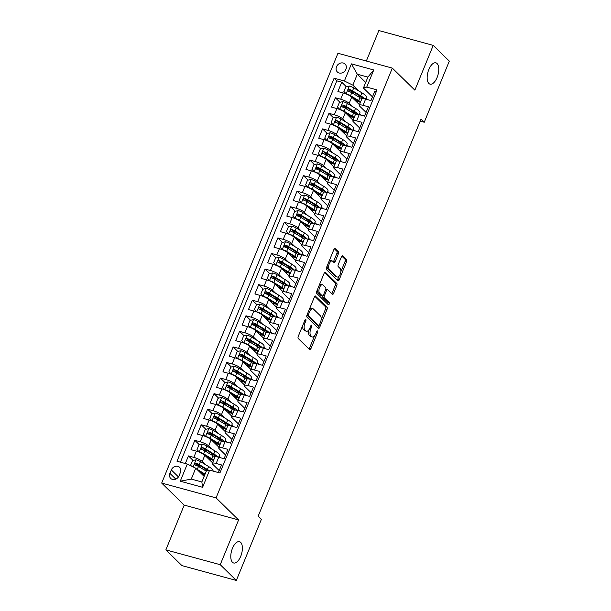 <?xml version="1.0" encoding="UTF-8"?>
<svg xmlns="http://www.w3.org/2000/svg" width="611" height="611" viewBox="0 0 611 611"><rect width="100%" height="100%" fill="white"/><g stroke="black" fill="none" stroke-linecap="round" stroke-linejoin="round"><path stroke-width="0.92" d="M305.805 319.484A1.184 0.558 105.3 0 0 305.676 319.408A1.184 0.558 105.3 0 0 304.92 320.126L298.26 336.363A1.696 0.802 105.3 0 0 298.267 338.509L309.64 349.637A1.696 0.802 105.3 0 0 309.823 349.744A1.696 0.802 105.3 0 0 310.9 348.728L317.56 332.483A1.184 0.558 105.3 0 0 317.56 330.986A1.184 0.558 105.3 0 0 317.43 330.91A1.184 0.558 105.3 0 0 316.674 331.62L315.811 333.721A5.423 2.559 105.3 0 1 312.366 336.974A5.423 2.559 105.3 0 1 311.786 336.638L310.839 335.706A5.423 2.559 105.3 0 1 310.823 328.84L311.686 326.74A1.184 0.558 105.3 0 0 311.679 325.235A1.184 0.558 105.3 0 0 311.557 325.159A1.184 0.558 105.3 0 0 310.8 325.869L309.937 327.97A5.423 2.559 105.3 0 1 306.485 331.231A5.423 2.559 105.3 0 1 305.912 330.887L304.965 329.955A5.423 2.559 105.3 0 1 304.942 323.089L305.805 320.989A1.184 0.558 105.3 0 0 305.805 319.484M428.876 83.463A11.051 5.209 105.3 0 0 430.06 84.158A11.051 5.209 105.3 0 0 437.575 76.222A11.051 5.209 105.3 0 0 437.056 63.529A11.051 5.209 105.3 0 0 435.872 62.834A11.051 5.209 105.3 0 0 428.357 70.777A11.051 5.209 105.3 0 0 428.876 83.463M232.493 562.303A11.051 5.209 105.3 0 0 233.669 562.998A11.051 5.209 105.3 0 0 241.192 555.055A11.051 5.209 105.3 0 0 240.665 542.369A11.051 5.209 105.3 0 0 239.489 541.674A11.051 5.209 105.3 0 0 231.974 549.61A11.051 5.209 105.3 0 0 232.493 562.303M336.516 66.736A5.53 4.712 -45.6 0 0 337.356 71.968A5.53 4.712 -45.6 0 0 345.925 69.303A5.53 4.712 -45.6 0 0 345.085 64.071A5.53 4.712 -45.6 0 0 336.516 66.736M338.357 253.825A1.696 0.802 105.3 0 0 338.349 251.679L335.156 248.555A1.696 0.802 105.3 0 0 334.981 248.448A1.696 0.802 105.3 0 0 333.904 249.471L326.503 267.503A1.696 0.802 105.3 0 0 326.511 269.65L337.883 280.777A1.696 0.802 105.3 0 0 338.066 280.884A1.696 0.802 105.3 0 0 339.143 279.869L346.536 261.829A1.696 0.802 105.3 0 0 346.536 259.683L342.679 255.917A1.696 0.802 105.3 0 0 342.496 255.81A1.696 0.802 105.3 0 0 341.419 256.826L338.257 264.54A1.696 0.802 105.3 0 0 338.257 266.686L340.174 268.557A4.537 2.139 105.3 0 1 340.388 273.766A4.537 2.139 105.3 0 1 337.303 277.02A4.537 2.139 105.3 0 1 336.814 276.737L329.329 269.413A4.537 2.139 105.3 0 1 329.115 264.204A4.537 2.139 105.3 0 1 332.201 260.95A4.537 2.139 105.3 0 1 332.682 261.233L333.934 262.455A1.696 0.802 105.3 0 0 334.11 262.562A1.696 0.802 105.3 0 0 335.187 261.546L338.357 253.825L336.882 253.428A1.696 0.802 105.3 0 0 336.882 251.281L334.316 248.769M414.861 90.153L433.222 45.382L449.314 61.123L424.248 122.246L421.032 119.099L258.17 516.18L261.393 519.327L236.327 580.45L220.235 564.701L238.595 519.938L216.065 497.896L392.331 68.111L414.861 90.153M315.666 296.091A1.696 0.802 105.3 0 0 315.482 295.984A1.696 0.802 105.3 0 0 314.405 297.007L307.005 315.039A1.696 0.802 105.3 0 0 307.012 317.185L318.384 328.313A1.696 0.802 105.3 0 0 318.568 328.42A1.696 0.802 105.3 0 0 319.645 327.404L327.045 309.365A1.696 0.802 105.3 0 0 327.038 307.218L315.276 295.984M316.758 291.271L324.151 273.239A1.696 0.802 105.3 0 1 325.228 272.216A1.696 0.802 105.3 0 1 325.411 272.323L336.783 283.451A1.696 0.802 105.3 0 1 336.791 285.597L333.621 293.318A1.696 0.802 105.3 0 1 332.544 294.334A1.696 0.802 105.3 0 1 332.369 294.227L327.756 289.713A1.696 0.802 105.3 0 0 327.572 289.606A1.696 0.802 105.3 0 0 326.495 290.63L324.395 295.747A1.696 0.802 105.3 0 0 324.403 297.893L329.199 302.59A1.184 0.558 105.3 0 1 329.26 303.957A1.184 0.558 105.3 0 1 328.451 304.805A1.184 0.558 105.3 0 1 328.321 304.729L316.758 293.417A1.696 0.802 105.3 0 1 316.758 291.271M353.7 93.895L349.912 90.191M346.338 86.693L341.732 82.187L337.898 91.528L343.267 92.994L340.709 99.219A6.904 1.543 22.3 0 1 349.164 103.343L352.394 106.505M347.315 109.468L343.527 105.764M339.953 102.266L335.347 97.76L331.513 107.101L336.875 108.567L334.324 114.792A6.904 1.543 22.3 0 1 342.779 118.916L346.002 122.07M340.923 125.034L337.142 121.337M333.568 117.839L328.962 113.333L325.128 122.674L330.49 124.132L327.939 130.364A6.904 1.543 22.3 0 1 336.394 134.489L339.617 137.643M334.538 140.606L330.757 136.91M327.175 133.404L322.57 128.898L318.743 138.246L324.105 139.705L321.546 145.937A6.904 1.543 22.3 0 1 330.001 150.062L333.232 153.216M328.153 156.179L324.372 152.483M320.79 148.977L316.185 144.471L312.351 153.819L317.72 155.278L315.161 161.51A6.904 1.543 22.3 0 1 323.616 165.634L326.847 168.789M321.768 171.752L317.98 168.056M314.405 164.55L309.8 160.044L305.966 169.392L311.335 170.851L308.776 177.083A6.904 1.543 22.3 0 1 317.231 181.2L320.462 184.362M315.375 187.325L311.595 183.621M308.02 180.123L303.415 175.617L299.581 184.957L304.942 186.424L302.392 192.656A6.904 1.543 22.3 0 1 310.846 196.773L314.069 199.934M308.99 202.898L305.21 199.194M301.635 195.696L297.022 191.19L293.196 200.53L298.558 201.997L296.007 208.221A6.904 1.543 22.3 0 1 304.454 212.345L307.684 215.507M302.605 218.471L298.825 214.767M295.243 211.269L290.637 206.762L286.811 216.103L292.173 217.569L289.614 223.794A6.904 1.543 22.3 0 1 298.069 227.918L301.299 231.08M296.22 234.044L292.44 230.339M288.858 226.841L284.252 222.335L280.418 231.676L285.788 233.142L283.229 239.367A6.904 1.543 22.3 0 1 291.684 243.491L294.914 246.645M289.835 249.609L286.047 245.912M282.473 242.414L277.868 237.908L274.034 247.249L279.395 248.715L276.844 254.94A6.904 1.543 22.3 0 1 285.299 259.064L288.529 262.218M283.443 265.182L279.662 261.485M276.088 257.979L271.483 253.473L267.649 262.822L273.01 264.28L270.459 270.513A6.904 1.543 22.3 0 1 278.914 274.637L282.137 277.791M277.058 280.755L273.277 277.058M269.695 273.552L265.09 269.046L261.264 278.395L266.625 279.853L264.074 286.085A6.904 1.543 22.3 0 1 272.521 290.21L275.752 293.364M270.673 296.327L266.892 292.631M263.31 289.125L258.705 284.619L254.879 293.967L260.24 295.426L257.682 301.658A6.904 1.543 22.3 0 1 266.136 305.775L269.367 308.937M264.288 311.9L260.507 308.196M256.925 304.698L252.32 300.192L248.486 309.533L253.855 310.999L251.297 317.231A6.904 1.543 22.3 0 1 259.751 321.348L262.982 324.51M257.903 327.473L254.115 323.769M250.541 320.271L245.935 315.765L242.101 325.105L247.463 326.572L244.912 332.796A6.904 1.543 22.3 0 1 253.366 336.921L256.597 340.083M251.511 343.046L247.73 339.342M244.156 335.844L239.55 331.338L235.716 340.678L241.078 342.145L238.527 348.369A6.904 1.543 22.3 0 1 246.981 352.494L250.205 355.655M245.126 358.619L241.345 354.915M237.763 351.417L233.158 346.911L229.331 356.251L234.693 357.718L232.142 363.942A6.904 1.543 22.3 0 1 240.589 368.066L243.82 371.228M238.741 374.192L234.96 370.487M231.378 366.99L226.773 362.483L222.939 371.824L228.308 373.29L225.749 379.515A6.904 1.543 22.3 0 1 234.204 383.639L237.435 386.794M232.356 389.757L228.575 386.06M224.993 382.562L220.388 378.056L216.554 387.397L221.923 388.856L219.364 395.088A6.904 1.543 22.3 0 1 227.819 399.212L231.05 402.366M225.971 405.33L222.183 401.633M218.608 398.128L214.003 393.621L210.169 402.97L215.53 404.429L212.979 410.661A6.904 1.543 22.3 0 1 221.434 414.785L224.657 417.939M219.578 420.903L215.798 417.206M212.223 413.7L207.618 409.194L203.784 418.543L209.145 420.001L206.594 426.234A6.904 1.543 22.3 0 1 215.049 430.358L218.272 433.512M213.193 436.475L209.413 432.779M205.831 429.273L201.225 424.767L197.399 434.115L202.76 435.574L200.209 441.806A6.904 1.543 22.3 0 1 208.656 445.923L211.887 449.085M206.808 452.048L203.028 448.344M199.446 444.846L194.84 440.34L191.006 449.681L196.375 451.147A6.904 1.543 22.3 0 1 204.83 455.271L212.559 462.833M218.394 472.555L221.526 464.933L216.157 463.466A6.904 1.543 22.3 0 0 212.345 463.367A6.904 1.543 22.3 0 0 212.857 464.383L219.204 470.592M212.345 463.367L214.896 457.135A6.904 1.543 22.3 0 1 218.715 457.242L224.077 458.701L227.911 449.36L222.541 447.894A6.904 1.543 22.3 0 0 218.73 447.794A6.904 1.543 22.3 0 0 219.242 448.81L225.589 455.019M218.73 447.794L221.281 441.562A6.904 1.543 -157.7 0 1 225.1 441.669L230.462 443.128L234.296 433.787L228.934 432.321A6.904 1.543 22.3 0 0 225.115 432.221A6.904 1.543 22.3 0 0 225.627 433.237L231.974 439.446M225.115 432.221L227.666 425.997A6.904 1.543 -157.7 0 1 231.485 426.096L236.847 427.555L240.681 418.214L235.319 416.755A6.904 1.543 22.3 0 0 231.5 416.649A6.904 1.543 22.3 0 0 232.012 417.672L238.359 423.874M231.5 416.649L234.059 410.424A6.904 1.543 -157.7 0 1 237.87 410.523L243.239 411.99L247.065 402.641L241.704 401.183A6.904 1.543 22.3 0 0 237.885 401.076A6.904 1.543 22.3 0 0 238.397 402.099L244.744 408.308M237.885 401.076L240.444 394.851A6.904 1.543 -157.7 0 1 244.263 394.95L249.624 396.417L253.458 387.069L248.089 385.61A6.904 1.543 22.3 0 0 244.278 385.503A6.904 1.543 22.3 0 0 244.79 386.526L251.136 392.736M244.278 385.503L246.829 379.278A6.904 1.543 -157.7 0 1 250.647 379.378L256.009 380.844L259.843 371.503L254.474 370.037A6.904 1.543 22.3 0 0 250.663 369.938A6.904 1.543 22.3 0 0 251.174 370.953L257.521 377.163M250.663 369.938L253.214 363.705A6.904 1.543 -157.7 0 1 257.032 363.805L262.394 365.271L266.228 355.93L260.866 354.464A6.904 1.543 22.3 0 0 257.048 354.365A6.904 1.543 22.3 0 0 257.559 355.381L263.906 361.59M257.048 354.365L259.599 348.133A6.904 1.543 -157.7 0 1 263.417 348.239L268.779 349.698L272.613 340.358L267.251 338.891A6.904 1.543 22.3 0 0 263.433 338.792A6.904 1.543 22.3 0 0 263.944 339.808L270.291 346.017M263.433 338.792L265.991 332.56A6.904 1.543 -157.7 0 1 269.802 332.667L275.171 334.125L278.998 324.785L273.636 323.318A6.904 1.543 22.3 0 0 269.818 323.219A6.904 1.543 22.3 0 0 270.337 324.235L276.676 330.444M269.818 323.219L272.376 316.987A6.904 1.543 -157.7 0 1 276.195 317.094L281.556 318.552L285.39 309.212L280.021 307.745A6.904 1.543 22.3 0 0 276.21 307.646A6.904 1.543 22.3 0 0 276.722 308.662L283.069 314.871M276.21 307.646L278.761 301.422A6.904 1.543 -157.7 0 1 282.58 301.521L287.941 302.98L291.775 293.639L286.406 292.18A6.904 1.543 22.3 0 0 282.595 292.073A6.904 1.543 22.3 0 0 283.107 293.089L289.454 299.298M282.595 292.073L285.146 285.849A6.904 1.543 -157.7 0 1 288.965 285.948L294.326 287.414L298.16 278.066L292.799 276.607A6.904 1.543 22.3 0 0 288.98 276.5A6.904 1.543 22.3 0 0 289.492 277.524L295.839 283.725M288.98 276.5L291.539 270.276A6.904 1.543 -157.7 0 1 295.35 270.375L300.719 271.842L304.545 262.493L299.184 261.034A6.904 1.543 22.3 0 0 295.365 260.928A6.904 1.543 22.3 0 0 295.877 261.951L302.224 268.16M295.365 260.928L297.924 254.703A6.904 1.543 -157.7 0 1 301.735 254.802L307.104 256.269L310.93 246.92L305.569 245.462A6.904 1.543 22.3 0 0 301.75 245.362A6.904 1.543 22.3 0 0 302.269 246.378L308.608 252.587M301.75 245.362L304.309 239.13A6.904 1.543 -157.7 0 1 308.127 239.229L313.489 240.696L317.323 231.355L311.954 229.889A6.904 1.543 22.3 0 0 308.143 229.789A6.904 1.543 22.3 0 0 308.654 230.805L315.001 237.015M308.143 229.789L310.694 223.557A6.904 1.543 -157.7 0 1 314.512 223.657L319.874 225.123L323.708 215.782L318.346 214.316A6.904 1.543 22.3 0 0 314.528 214.217A6.904 1.543 22.3 0 0 315.039 215.232L321.386 221.442M314.528 214.217L317.078 207.984A6.904 1.543 -157.7 0 1 320.897 208.091L326.259 209.55L330.093 200.209L324.731 198.743A6.904 1.543 22.3 0 0 320.912 198.644A6.904 1.543 22.3 0 0 321.424 199.66L327.771 205.869M320.912 198.644L323.471 192.412A6.904 1.543 -157.7 0 1 327.282 192.518L332.651 193.977L336.478 184.637L331.116 183.17A6.904 1.543 22.3 0 0 327.297 183.071A6.904 1.543 22.3 0 0 327.809 184.087L334.156 190.296M327.297 183.071L329.856 176.839A6.904 1.543 -157.7 0 1 333.667 176.946L339.036 178.404L342.863 169.064L337.501 167.605A6.904 1.543 22.3 0 0 333.682 167.498A6.904 1.543 22.3 0 0 334.202 168.514L340.541 174.723M333.682 167.498L336.241 161.273A6.904 1.543 -157.7 0 1 340.06 161.373L345.421 162.839L349.255 153.491L343.886 152.032A6.904 1.543 22.3 0 0 340.075 151.925A6.904 1.543 22.3 0 0 340.587 152.949L346.933 159.15M340.075 151.925L342.626 145.701A6.904 1.543 -157.7 0 1 346.445 145.8L351.806 147.266L355.64 137.918L350.279 136.459A6.904 1.543 22.3 0 0 346.46 136.352A6.904 1.543 22.3 0 0 346.972 137.376L353.318 143.585M346.46 136.352L349.011 130.128A6.904 1.543 -157.7 0 1 352.83 130.227L358.191 131.693L362.025 122.345L356.664 120.886A6.904 1.543 22.3 0 0 352.845 120.787A6.904 1.543 22.3 0 0 353.357 121.803L359.703 128.012M352.845 120.787L355.403 114.555A6.904 1.543 -157.7 0 1 359.215 114.654L364.584 116.121L368.41 106.78L363.049 105.313A6.904 1.543 22.3 0 0 359.23 105.214A6.904 1.543 22.3 0 0 359.742 106.23L366.088 112.439M359.596 113.547L361.307 115.227M343.267 92.994A6.904 1.543 -157.7 0 1 351.715 97.111L359.451 104.68M353.211 129.12L354.922 130.8M336.875 108.567A6.904 1.543 -157.7 0 1 345.33 112.684L353.066 120.252M346.819 144.692L348.537 146.373M330.49 124.132A6.904 1.543 -157.7 0 1 338.945 128.257L346.674 135.825M340.434 160.265L342.152 161.946M324.105 139.705A6.904 1.543 -157.7 0 1 332.56 143.829L340.289 151.398M334.049 175.838L335.767 177.518M317.72 155.278A6.904 1.543 -157.7 0 1 326.175 159.402L333.904 166.971M327.664 191.411L329.375 193.091M311.335 170.851A6.904 1.543 -157.7 0 1 319.782 174.975L327.519 182.536M321.271 206.984L322.99 208.656M304.942 186.424A6.904 1.543 -157.7 0 1 313.397 190.548L321.134 198.109M314.886 222.549L316.605 224.229M298.558 201.997A6.904 1.543 -157.7 0 1 307.012 206.121L314.741 213.682M308.502 238.122L310.22 239.802M292.173 217.569A6.904 1.543 -157.7 0 1 300.627 221.694L308.356 229.255M302.117 253.695L303.835 255.375M285.788 233.142A6.904 1.543 -157.7 0 1 294.242 237.259L301.971 244.828M295.732 269.268L297.442 270.948M279.395 248.715A6.904 1.543 -157.7 0 1 287.85 252.832L295.587 260.401M289.339 284.841L291.057 286.521M273.01 264.28A6.904 1.543 -157.7 0 1 281.465 268.405L289.202 275.973M282.954 300.413L284.673 302.094M266.625 279.853A6.904 1.543 -157.7 0 1 275.08 283.978L282.809 291.546M276.569 315.986L278.288 317.667M260.24 295.426A6.904 1.543 -157.7 0 1 268.695 299.55L276.424 307.112M270.184 331.559L271.903 333.232M253.855 310.999A6.904 1.543 -157.7 0 1 262.31 315.123L270.039 322.684M263.799 347.124L265.51 348.805M247.463 326.572A6.904 1.543 -157.7 0 1 255.917 330.696L263.654 338.257M257.407 362.697L259.125 364.377M241.078 342.145A6.904 1.543 -157.7 0 1 249.532 346.269L257.269 353.83M251.022 378.27L252.74 379.95M234.693 357.718A6.904 1.543 -157.7 0 1 243.147 361.834L250.877 369.403M244.637 393.843L246.355 395.523M228.308 373.29A6.904 1.543 -157.7 0 1 236.763 377.407L244.492 384.976M238.252 409.416L239.97 411.096M221.923 388.856A6.904 1.543 -157.7 0 1 230.37 392.98L238.107 400.549M231.867 424.989L233.578 426.669M215.53 404.429A6.904 1.543 -157.7 0 1 223.985 408.553L231.722 416.122M225.474 440.562L227.193 442.242M209.145 420.001A6.904 1.543 -157.7 0 1 217.6 424.126L225.337 431.687M219.089 456.134L220.808 457.807M202.76 435.574A6.904 1.543 -157.7 0 1 211.215 439.699L218.944 447.26M179.023 475.847L180.428 472.418A5.354 4.567 -45.6 0 0 179.619 467.346A5.354 4.567 -45.6 0 0 171.317 469.935L169.911 473.357A5.354 4.567 -45.6 0 0 170.721 478.428A5.354 4.567 -45.6 0 0 179.023 475.847M216.065 497.896L161.686 483.064L337.952 53.279L392.331 68.111M341.732 82.187L336.806 80.843L334.102 78.2L176.999 461.267L187.287 464.07L195.734 468.194L204.135 476.412M334.102 78.2L344.39 81.003L351.417 63.872L373.756 69.967L366.73 87.098L377.018 89.901L219.907 472.975L209.619 470.165L202.6 487.295L180.26 481.201L187.287 464.07M193.061 460.419L188.455 455.913L193.817 457.372A6.904 1.543 22.3 0 1 202.272 461.496L205.502 464.658M376.315 91.619L374.803 91.207L370.969 100.548L365.599 99.081A6.904 1.543 -157.7 0 0 361.788 98.982L359.23 105.214M194.84 440.34L200.209 441.806M201.225 424.767L206.594 426.234M207.618 409.194L212.979 410.661M214.003 393.621L219.364 395.088M220.388 378.056L225.749 379.515M226.773 362.483L232.142 363.942M233.158 346.911L238.527 348.369M239.55 331.338L244.912 332.796M245.935 315.765L251.297 317.231M252.32 300.192L257.682 301.658M258.705 284.619L264.074 286.085M265.09 269.046L270.459 270.513M271.483 253.473L276.844 254.94M277.868 237.908L283.229 239.367M284.252 222.335L289.614 223.794M290.637 206.762L296.007 208.221M297.022 191.19L302.392 192.656M303.415 175.617L308.776 177.083M309.8 160.044L315.161 161.51M316.185 144.471L321.546 145.937M322.57 128.898L327.939 130.364M328.962 113.333L334.324 114.792M335.347 97.76L340.709 99.219M336.806 80.843L180.405 462.199M188.455 455.913L185.324 463.543M365.714 82.439L357.313 74.229L352.845 85.128L358.779 90.932M365.981 97.974L367.7 99.654M195.734 468.194L191.266 479.093L201.851 481.98L206.319 471.081L209.619 470.165M238.595 519.938L184.216 505.106L165.856 549.877L220.235 564.701M165.856 549.877L181.948 565.618L236.327 580.45M433.222 45.382L378.843 30.55L366.348 61.024M184.216 505.106L161.686 483.064M420.192 121.138L424.248 122.246M372.473 96.866L363.43 88.015L367.898 77.108L357.313 74.229L351.417 63.872M203.906 475.037L204.219 474.289M200.423 467.621L196.643 463.917M220.663 457.769L218.906 456.577M219.387 457.425L219.647 456.784M210.299 459.464L210.604 458.724M227.048 442.196L225.291 441.005M216.684 443.899L216.989 443.151M225.772 441.852L226.032 441.211M233.433 426.623L231.684 425.432M223.068 428.326L223.374 427.578M232.157 426.279L232.424 425.638M239.818 411.058L238.069 409.866M229.453 412.753L229.759 412.005M238.542 410.707L238.809 410.065M246.202 395.485L244.453 394.294M235.838 397.181L236.151 396.432M244.935 395.134L245.194 394.492M252.595 379.912L250.838 378.721M242.231 381.608L242.536 380.859M251.32 379.561L251.579 378.919M258.98 364.339L257.223 363.148M248.616 366.035L248.921 365.286M257.705 363.988L257.972 363.346M265.365 348.766L263.616 347.575M255.001 350.462L255.306 349.713M264.089 348.423L264.357 347.781M271.75 333.194L270.001 332.002M261.386 334.889L261.691 334.148M270.474 332.85L270.742 332.208M278.142 317.621L276.386 316.429M267.771 319.324L268.084 318.575M276.867 317.277L277.127 316.635M284.527 302.048L282.771 300.856M274.163 303.751L274.469 303.003M283.252 301.704L283.512 301.063M290.912 286.483L289.156 285.291M280.548 288.178L280.854 287.43M289.637 286.131L289.904 285.49M297.297 270.91L295.548 269.718M286.933 272.605L287.239 271.857M296.022 270.558L296.289 269.917M303.682 255.337L301.933 254.145M293.318 257.032L293.624 256.284M302.414 254.986L302.674 254.344M310.075 239.764L308.318 238.573M299.703 241.46L300.016 240.711M308.799 239.413L309.059 238.771M316.46 224.191L314.703 223M306.096 225.887L306.401 225.138M315.184 223.847L315.444 223.206M322.845 208.618L321.088 207.427M312.481 210.314L312.786 209.565M321.569 208.275L321.837 207.633M329.23 193.045L327.481 191.854M318.866 194.749L319.171 194M327.954 192.702L328.222 192.06M335.615 177.473L333.866 176.281M325.251 179.176L325.556 178.427M334.347 177.129L334.607 176.487M342.007 161.907L340.251 160.708M331.636 163.603L331.949 162.854M340.732 161.556L340.991 160.914M348.392 146.334L346.636 145.143M338.028 148.03L338.334 147.282M347.117 145.983L347.376 145.342M354.777 130.762L353.021 129.57M344.413 132.457L344.719 131.709M353.502 130.41L353.769 129.769M361.162 115.189L359.413 113.997M350.798 116.884L351.104 116.136M359.887 114.837L360.154 114.196M366.73 87.098L363.43 88.015M352.845 85.128L344.39 81.003M367.547 99.616L365.798 98.424M357.183 101.311L357.488 100.563M366.279 99.265L366.539 98.623M191.266 479.093L180.26 481.201M201.851 481.98L202.6 487.295M373.756 69.967L367.898 77.108M302.735 325.457A5.423 2.559 105.3 0 0 303.491 329.558L304.965 329.955M306.485 331.231L305.019 330.826A5.423 2.559 105.3 0 1 304.438 330.482L303.491 329.558M308.868 329.894A5.423 2.559 105.3 0 0 309.372 335.309L310.839 335.706M312.366 336.974L310.892 336.577A5.423 2.559 105.3 0 1 310.319 336.233L309.372 335.309M309.013 349.026A1.696 0.802 105.3 0 0 309.433 348.323L314.512 335.935M321.096 319.874L325.571 308.967A1.696 0.802 105.3 0 0 325.564 306.821L314.818 296.304M317.758 327.702A1.696 0.802 105.3 0 0 318.178 327L318.759 325.579M308.578 314.222A1.184 0.558 105.3 0 0 308.586 315.727L318.568 325.495A1.184 0.558 105.3 0 0 318.698 325.571A1.184 0.558 105.3 0 0 319.446 324.853L320.355 322.639A5.423 2.559 105.3 0 0 320.34 315.772L313.519 309.097A5.423 2.559 105.3 0 0 312.939 308.754A5.423 2.559 105.3 0 0 309.494 312.007L308.578 314.222L307.47 313.917M306.982 315.093A1.184 0.558 105.3 0 0 307.119 315.329L308.586 315.727M317.376 325.167A1.184 0.558 105.3 0 1 317.224 325.167A1.184 0.558 105.3 0 1 317.101 325.09L307.119 315.329M312.939 308.754L311.473 308.349A5.423 2.559 105.3 0 0 309.326 309.395M324.563 272.537L335.317 283.053L336.783 283.451M331.742 293.616A1.696 0.802 105.3 0 0 332.155 292.921L335.317 285.2A1.696 0.802 105.3 0 0 335.317 283.053M326.282 289.316A1.696 0.802 105.3 0 0 326.106 289.209A1.696 0.802 105.3 0 0 325.77 289.255M322.761 295.854A1.696 0.802 105.3 0 0 322.929 297.496L327.733 302.193L329.199 302.59M327.58 304.003A1.184 0.558 105.3 0 0 327.733 302.193M322.967 285.031A4.537 2.139 105.3 0 0 322.486 284.749A4.537 2.139 105.3 0 0 319.4 288.002A4.537 2.139 105.3 0 0 319.614 293.211L322.249 295.793A1.696 0.802 105.3 0 0 322.432 295.9A1.696 0.802 105.3 0 0 323.509 294.884L325.61 289.759A1.696 0.802 105.3 0 0 325.602 287.613L322.967 285.031M322.486 284.749L321.012 284.344A4.537 2.139 105.3 0 0 319.255 285.169M317.499 289.454A4.537 2.139 105.3 0 0 318.14 292.806L319.614 293.211M321.172 295.495A1.696 0.802 105.3 0 1 320.958 295.495A1.696 0.802 105.3 0 1 320.783 295.388L318.14 292.806M333.308 261.844A1.696 0.802 105.3 0 0 333.721 261.141L336.882 253.428M332.201 260.95L330.727 260.546A4.537 2.139 105.3 0 0 329.054 261.287M327.198 265.8A4.537 2.139 105.3 0 0 327.863 269.008L329.329 269.413M337.303 277.02L335.829 276.623A4.537 2.139 105.3 0 1 335.347 276.332L327.863 269.008M340.831 271.765L345.07 261.432A1.696 0.802 105.3 0 0 345.062 259.285L341.832 256.124M337.257 280.166A1.696 0.802 105.3 0 0 337.669 279.464L338.975 276.287M196.589 469.034A4.575 1.023 22.3 0 1 197.261 469.408L205.075 474.105M198.384 470.783L204.089 474.22A10.967 2.452 22.3 0 1 204.838 474.686M191.541 466.147L190.617 465.2L192.534 460.534L196.108 459.778A4.575 1.023 22.3 0 1 200.454 461.626L208.618 466.529A13.213 2.956 22.3 0 1 213.01 470.966L212.964 471.073M207.877 470.592A10.967 2.452 22.3 0 1 205.021 469.996A5.438 1.214 -157.7 0 0 203.975 469.752M203.096 473.617A3.192 0.718 -157.7 0 0 202.951 473.746A3.192 0.718 -157.7 0 0 203.188 474.212L203.83 474.846A1.039 0.489 -74.7 0 1 203.929 474.991M202.89 475.19L203.035 474.823A5.438 1.214 -157.7 0 0 202.333 474.648M200.943 473.296A5.438 1.214 22.3 0 1 200.874 472.891A5.438 1.214 22.3 0 1 201.431 472.616M208.817 470.394A13.213 2.956 -157.7 0 0 207.404 469.485L199.239 464.581A4.575 1.023 -157.7 0 0 196.078 463.115C194.588 463.321 194.329 463.948 195.314 464.979A4.575 1.023 22.3 0 1 198.476 466.453L206.289 471.15M203.035 474.823A10.967 2.452 -157.7 0 0 204.632 475.198M195.558 465.215L197.002 464.016A2.329 0.519 22.3 0 1 197.911 464.482L206.075 469.393A10.967 2.452 22.3 0 1 207.931 470.638M194.924 464.742L195.314 464.979M218.646 457.219L219.395 455.394A13.213 2.956 22.3 0 0 215.003 450.956L206.846 446.053A4.575 1.023 22.3 0 0 202.501 444.205L198.919 444.961L197.002 449.627L199.301 451.987A4.575 1.023 22.3 0 1 203.646 453.836L211.811 458.746A13.213 2.956 22.3 0 1 213.72 459.999M204.769 455.21L210.482 458.647A10.967 2.452 22.3 0 1 213.392 460.801M214.262 455.019A10.967 2.452 22.3 0 1 211.406 454.424A5.438 1.214 -157.7 0 0 210.36 454.187M209.489 458.051A3.192 0.718 -157.7 0 0 209.336 458.174A3.192 0.718 -157.7 0 0 209.573 458.64L210.222 459.273A1.039 0.489 -74.7 0 1 210.314 459.426M209.275 459.617L209.428 459.251A5.438 1.214 -157.7 0 0 208.718 459.075M207.335 457.723A5.438 1.214 22.3 0 1 207.259 457.318A5.438 1.214 22.3 0 1 207.816 457.043M217.737 456.997A13.213 2.956 -157.7 0 0 213.789 453.92L205.632 449.009A4.575 1.023 -157.7 0 0 202.462 447.542C200.973 447.748 200.714 448.375 201.699 449.406A4.575 1.023 22.3 0 1 204.861 450.88L213.025 455.783A13.213 2.956 22.3 0 1 214.95 457.051M209.428 459.251A10.967 2.452 -157.7 0 0 212.284 459.846M201.943 449.643L203.394 448.443A2.329 0.519 22.3 0 1 204.295 448.909L212.46 453.82A10.967 2.452 22.3 0 1 215.996 456.776M201.317 449.169L201.699 449.406M225.031 441.646L225.78 439.821A13.213 2.956 22.3 0 0 221.388 435.383L213.231 430.48A4.575 1.023 22.3 0 0 208.886 428.632L205.304 429.388L203.387 434.054L205.693 436.414A4.575 1.023 22.3 0 1 210.039 438.263L218.196 443.174A13.213 2.956 22.3 0 1 220.113 444.426M211.154 439.637L216.867 443.074A10.967 2.452 22.3 0 1 219.784 445.228M220.647 439.446A10.967 2.452 22.3 0 1 217.791 438.851A5.438 1.214 -157.7 0 0 216.745 438.614M215.874 442.479A3.192 0.718 -157.7 0 0 215.721 442.601A3.192 0.718 -157.7 0 0 215.958 443.067L216.607 443.701A1.039 0.489 -74.7 0 1 216.699 443.853M215.66 444.044L215.813 443.678A5.438 1.214 -157.7 0 0 215.11 443.51M213.72 442.15A5.438 1.214 22.3 0 1 213.644 441.745A5.438 1.214 22.3 0 1 214.201 441.47M224.122 441.432A13.213 2.956 -157.7 0 0 220.174 438.347L212.017 433.436A4.575 1.023 -157.7 0 0 208.855 431.969C207.358 432.176 207.106 432.802 208.084 433.833A4.575 1.023 22.3 0 1 211.246 435.307L219.41 440.21A13.213 2.956 22.3 0 1 221.335 441.478M215.813 443.678A10.967 2.452 -157.7 0 0 218.669 444.273M208.328 434.077L209.779 432.871A2.329 0.519 22.3 0 1 210.688 433.336L218.845 438.247A10.967 2.452 22.3 0 1 222.381 441.203M207.702 433.604L208.084 433.833M231.416 426.073L232.165 424.248A13.213 2.956 22.3 0 0 227.773 419.81L219.616 414.907A4.575 1.023 22.3 0 0 215.271 413.059L211.689 413.815L209.779 418.489L212.078 420.842A4.575 1.023 22.3 0 1 216.424 422.69L224.581 427.601A13.213 2.956 22.3 0 1 226.498 428.853M217.539 424.065L223.252 427.501A10.967 2.452 22.3 0 1 226.169 429.655M227.032 423.874A10.967 2.452 22.3 0 1 224.176 423.278A5.438 1.214 -157.7 0 0 223.13 423.041M222.259 426.906A3.192 0.718 -157.7 0 0 222.106 427.028A3.192 0.718 -157.7 0 0 222.343 427.501L222.992 428.128A1.039 0.489 -74.7 0 1 223.084 428.28M222.045 428.471L222.198 428.105A5.438 1.214 -157.7 0 0 221.495 427.937M220.105 426.577A5.438 1.214 22.3 0 1 220.029 426.173A5.438 1.214 22.3 0 1 220.586 425.898M230.515 425.859A13.213 2.956 -157.7 0 0 226.566 422.774L218.402 417.863A4.575 1.023 -157.7 0 0 215.24 416.397C213.743 416.603 213.491 417.229 214.469 418.268A4.575 1.023 22.3 0 1 217.638 419.734L225.795 424.645A13.213 2.956 22.3 0 1 227.72 425.905M222.198 428.105A10.967 2.452 -157.7 0 0 225.054 428.701M214.713 418.504L216.164 417.305A2.329 0.519 22.3 0 1 217.073 417.771L225.23 422.675A10.967 2.452 22.3 0 1 228.774 425.63M214.087 418.031L214.469 418.268M237.801 410.508L238.55 408.683A13.213 2.956 22.3 0 0 234.166 404.245L226.001 399.334A4.575 1.023 22.3 0 0 221.656 397.486L218.081 398.242L216.164 402.916L218.463 405.276A4.575 1.023 22.3 0 1 222.809 407.125L230.973 412.028A13.213 2.956 22.3 0 1 232.883 413.28M223.924 408.499L229.637 411.929A10.967 2.452 22.3 0 1 232.554 414.082M233.417 408.301A10.967 2.452 22.3 0 1 230.561 407.705A5.438 1.214 -157.7 0 0 229.522 407.468M228.644 411.333A3.192 0.718 -157.7 0 0 228.499 411.455A3.192 0.718 -157.7 0 0 228.735 411.929L229.377 412.555A1.039 0.489 -74.7 0 1 229.476 412.708M228.43 412.906L228.583 412.532A5.438 1.214 -157.7 0 0 227.88 412.364M226.49 411.004A5.438 1.214 22.3 0 1 226.421 410.6A5.438 1.214 22.3 0 1 226.979 410.332M236.9 410.287A13.213 2.956 -157.7 0 0 232.951 407.201L224.787 402.29A4.575 1.023 -157.7 0 0 221.625 400.824C220.128 401.037 219.876 401.656 220.861 402.695A4.575 1.023 22.3 0 1 224.023 404.161L232.18 409.072A13.213 2.956 22.3 0 1 234.112 410.332M228.583 412.532A10.967 2.452 -157.7 0 0 231.439 413.128M221.098 402.932L222.549 401.733A2.329 0.519 22.3 0 1 223.458 402.198L231.615 407.102A10.967 2.452 22.3 0 1 235.159 410.057M220.472 402.458L220.861 402.695M244.194 394.935L244.942 393.11A13.213 2.956 22.3 0 0 240.551 388.672L232.386 383.761A4.575 1.023 22.3 0 0 228.04 381.913L224.466 382.669L222.549 387.343L224.848 389.703A4.575 1.023 22.3 0 1 229.194 391.552L237.358 396.455A13.213 2.956 22.3 0 1 239.268 397.708M230.316 392.926L236.022 396.356A10.967 2.452 22.3 0 1 238.939 398.509M239.81 392.728A10.967 2.452 22.3 0 1 236.953 392.132A5.438 1.214 -157.7 0 0 235.907 391.895M235.029 395.76A3.192 0.718 -157.7 0 0 234.884 395.882A3.192 0.718 -157.7 0 0 235.12 396.356L235.762 396.982A1.039 0.489 -74.7 0 1 235.861 397.135M234.823 397.333L234.968 396.959A5.438 1.214 -157.7 0 0 234.265 396.791M232.883 395.432A5.438 1.214 22.3 0 1 232.806 395.034A5.438 1.214 22.3 0 1 233.364 394.759M243.285 394.714A13.213 2.956 -157.7 0 0 239.336 391.628L231.172 386.725A4.575 1.023 -157.7 0 0 228.01 385.251C226.521 385.465 226.261 386.083 227.246 387.122A4.575 1.023 22.3 0 1 230.408 388.588L238.573 393.499A13.213 2.956 22.3 0 1 240.497 394.759M234.968 396.959A10.967 2.452 -157.7 0 0 237.824 397.555M227.491 387.359L228.934 386.16A2.329 0.519 22.3 0 1 229.843 386.626L238.007 391.529A10.967 2.452 22.3 0 1 241.544 394.485M226.857 386.885L227.246 387.122M250.579 379.362L251.327 377.537A13.213 2.956 22.3 0 0 246.936 373.1L238.779 368.189A4.575 1.023 22.3 0 0 234.433 366.34L230.851 367.096L228.934 371.771L231.233 374.131A4.575 1.023 22.3 0 1 235.579 375.979L243.743 380.882A13.213 2.956 22.3 0 1 245.653 382.142M236.701 377.354L242.414 380.783A10.967 2.452 22.3 0 1 245.324 382.937M246.195 377.163A10.967 2.452 22.3 0 1 243.338 376.559A5.438 1.214 -157.7 0 0 242.292 376.323M241.421 380.187A3.192 0.718 -157.7 0 0 241.269 380.309A3.192 0.718 -157.7 0 0 241.505 380.783L242.155 381.417A1.039 0.489 -74.7 0 1 242.246 381.562M241.208 381.76L241.36 381.386A5.438 1.214 -157.7 0 0 240.65 381.218M239.268 379.859A5.438 1.214 22.3 0 1 239.191 379.462A5.438 1.214 22.3 0 1 239.749 379.187M249.67 379.141A13.213 2.956 -157.7 0 0 245.721 376.055L237.564 371.152A4.575 1.023 -157.7 0 0 234.395 369.678C232.906 369.892 232.646 370.51 233.631 371.549A4.575 1.023 22.3 0 1 236.793 373.015L244.958 377.926A13.213 2.956 22.3 0 1 246.882 379.187M241.36 381.386A10.967 2.452 -157.7 0 0 244.217 381.99M233.876 371.786L235.327 370.587A2.329 0.519 22.3 0 1 236.228 371.053L244.392 375.956A10.967 2.452 22.3 0 1 247.929 378.912M233.249 371.312L233.631 371.549M256.964 363.789L257.712 361.964A13.213 2.956 22.3 0 0 253.321 357.527L245.164 352.616A4.575 1.023 22.3 0 0 240.818 350.767L237.236 351.524L235.319 356.198L237.626 358.558A4.575 1.023 22.3 0 1 241.971 360.406L250.128 365.309A13.213 2.956 22.3 0 1 252.045 366.569M243.086 361.781L248.799 365.218A10.967 2.452 22.3 0 1 251.717 367.364M252.58 361.59A10.967 2.452 22.3 0 1 249.723 360.986A5.438 1.214 -157.7 0 0 248.677 360.75M247.806 364.614A3.192 0.718 -157.7 0 0 247.654 364.736A3.192 0.718 -157.7 0 0 247.89 365.21L248.54 365.844A1.039 0.489 -74.7 0 1 248.631 365.989M247.592 366.188L247.745 365.813A5.438 1.214 -157.7 0 0 247.043 365.645M245.653 364.286A5.438 1.214 22.3 0 1 245.576 363.889A5.438 1.214 22.3 0 1 246.134 363.614M256.055 363.568A13.213 2.956 -157.7 0 0 252.106 360.482L243.949 355.579A4.575 1.023 -157.7 0 0 240.787 354.105C239.291 354.319 239.038 354.938 240.016 355.976A4.575 1.023 22.3 0 1 243.186 357.45L251.342 362.354A13.213 2.956 22.3 0 1 253.267 363.614M247.745 365.813A10.967 2.452 -157.7 0 0 250.602 366.417M240.26 356.213L241.712 355.014A2.329 0.519 22.3 0 1 242.62 355.48L250.777 360.391A10.967 2.452 22.3 0 1 254.313 363.339M239.634 355.739L240.016 355.976M263.349 348.217L264.097 346.391A13.213 2.956 22.3 0 0 259.706 341.954L251.549 337.051A4.575 1.023 22.3 0 0 247.203 335.202L243.621 335.951L241.712 340.625L244.01 342.985A4.575 1.023 22.3 0 1 248.356 344.833L256.513 349.744A13.213 2.956 22.3 0 1 258.43 350.997M249.471 346.208L255.184 349.645A10.967 2.452 22.3 0 1 258.102 351.799M258.965 346.017A10.967 2.452 22.3 0 1 256.108 345.414A5.438 1.214 -157.7 0 0 255.062 345.177M254.191 349.041A3.192 0.718 -157.7 0 0 254.039 349.164A3.192 0.718 -157.7 0 0 254.275 349.637L254.924 350.271A1.039 0.489 -74.7 0 1 255.016 350.416M253.977 350.615L254.13 350.248A5.438 1.214 -157.7 0 0 253.428 350.072M252.038 348.713A5.438 1.214 22.3 0 1 251.961 348.316A5.438 1.214 22.3 0 1 252.526 348.041M262.447 347.995A13.213 2.956 -157.7 0 0 258.499 344.91L250.334 340.006A4.575 1.023 -157.7 0 0 247.172 338.54C245.675 338.746 245.423 339.372 246.401 340.403A4.575 1.023 22.3 0 1 249.571 341.877L257.727 346.781A13.213 2.956 22.3 0 1 259.652 348.049M254.13 350.248A10.967 2.452 -157.7 0 0 256.987 350.844M246.645 340.64L248.097 339.441A2.329 0.519 22.3 0 1 249.005 339.907L257.162 344.818A10.967 2.452 22.3 0 1 260.706 347.766M246.019 340.167L246.401 340.403M269.734 332.644L270.482 330.818A13.213 2.956 22.3 0 0 266.098 326.381L257.934 321.478A4.575 1.023 22.3 0 0 253.588 319.629L250.014 320.385L248.097 325.052L250.395 327.412A4.575 1.023 22.3 0 1 254.741 329.26L262.906 334.171A13.213 2.956 22.3 0 1 264.815 335.424M255.864 330.635L261.569 334.072A10.967 2.452 22.3 0 1 264.487 336.226M265.357 330.444A10.967 2.452 22.3 0 1 262.493 329.848A5.438 1.214 -157.7 0 0 261.455 329.612M260.576 333.476A3.192 0.718 -157.7 0 0 260.431 333.598A3.192 0.718 -157.7 0 0 260.668 334.064L261.309 334.698A1.039 0.489 -74.7 0 1 261.409 334.843M260.362 335.042L260.515 334.675A5.438 1.214 -157.7 0 0 259.812 334.5M258.422 333.148A5.438 1.214 22.3 0 1 258.354 332.743A5.438 1.214 22.3 0 1 258.911 332.468M268.832 332.422A13.213 2.956 -157.7 0 0 264.884 329.344L256.719 324.433A4.575 1.023 -157.7 0 0 253.557 322.967C252.068 323.173 251.808 323.799 252.794 324.831A4.575 1.023 22.3 0 1 255.956 326.305L264.112 331.208A13.213 2.956 22.3 0 1 266.045 332.476M260.515 334.675A10.967 2.452 -157.7 0 0 263.372 335.271M253.03 325.067L254.482 323.868A2.329 0.519 22.3 0 1 255.39 324.334L263.555 329.245A10.967 2.452 22.3 0 1 267.091 332.201M252.404 324.594L252.794 324.831M276.126 317.071L276.875 315.245A13.213 2.956 22.3 0 0 272.483 310.808L264.319 305.905A4.575 1.023 22.3 0 0 259.973 304.057L256.399 304.813L254.482 309.479L256.78 311.839A4.575 1.023 22.3 0 1 261.126 313.687L269.291 318.598A13.213 2.956 22.3 0 1 271.2 319.851M262.249 315.062L267.962 318.499A10.967 2.452 22.3 0 1 270.872 320.653M271.742 314.871A10.967 2.452 22.3 0 1 268.886 314.275A5.438 1.214 -157.7 0 0 267.839 314.039M266.961 317.903A3.192 0.718 -157.7 0 0 266.816 318.026A3.192 0.718 -157.7 0 0 267.053 318.491L267.694 319.125A1.039 0.489 -74.7 0 1 267.794 319.278M266.755 319.469L266.9 319.102A5.438 1.214 -157.7 0 0 266.197 318.927M264.815 317.575A5.438 1.214 22.3 0 1 264.739 317.17A5.438 1.214 22.3 0 1 265.296 316.895M275.217 316.857A13.213 2.956 -157.7 0 0 271.269 313.771L263.104 308.861A4.575 1.023 -157.7 0 0 259.942 307.394C258.453 307.6 258.193 308.227 259.179 309.258A4.575 1.023 22.3 0 1 262.34 310.732L270.505 315.635A13.213 2.956 22.3 0 1 272.43 316.903M266.9 319.102A10.967 2.452 -157.7 0 0 269.764 319.698M259.423 309.494L260.866 308.295A2.329 0.519 22.3 0 1 261.775 308.761L269.94 313.672A10.967 2.452 22.3 0 1 273.476 316.628M258.789 309.021L259.179 309.258M282.511 301.498L283.26 299.673A13.213 2.956 22.3 0 0 278.868 295.235L270.711 290.332A4.575 1.023 22.3 0 0 266.365 288.484L262.783 289.24L260.866 293.914L263.165 296.266A4.575 1.023 22.3 0 1 267.511 298.115L275.676 303.025A13.213 2.956 22.3 0 1 277.585 304.278M268.634 299.489L274.347 302.926A10.967 2.452 22.3 0 1 277.257 305.08M278.127 299.298A10.967 2.452 22.3 0 1 275.271 298.703A5.438 1.214 -157.7 0 0 274.224 298.466M273.354 302.33A3.192 0.718 -157.7 0 0 273.201 302.453A3.192 0.718 -157.7 0 0 273.438 302.919L274.087 303.552A1.039 0.489 -74.7 0 1 274.179 303.705M273.14 303.896L273.293 303.53A5.438 1.214 -157.7 0 0 272.582 303.362M271.2 302.002A5.438 1.214 22.3 0 1 271.124 301.597A5.438 1.214 22.3 0 1 271.681 301.322M281.602 301.284A13.213 2.956 -157.7 0 0 277.654 298.199L269.497 293.288A4.575 1.023 -157.7 0 0 266.327 291.821C264.838 292.027 264.578 292.654 265.564 293.692A4.575 1.023 22.3 0 1 268.725 295.159L276.89 300.062A13.213 2.956 22.3 0 1 278.815 301.33M273.293 303.53A10.967 2.452 -157.7 0 0 276.149 304.125M265.808 293.929L267.259 292.73A2.329 0.519 22.3 0 1 268.16 293.196L276.325 298.099A10.967 2.452 22.3 0 1 279.861 301.055M265.182 293.456L265.564 293.692M288.896 285.933L289.645 284.107A13.213 2.956 22.3 0 0 285.253 279.67L277.096 274.759A4.575 1.023 22.3 0 0 272.75 272.911L269.168 273.667L267.251 278.341L269.558 280.701A4.575 1.023 22.3 0 1 273.904 282.542L282.061 287.453A13.213 2.956 22.3 0 1 283.978 288.705M275.019 283.924L280.732 287.353A10.967 2.452 22.3 0 1 283.649 289.507M284.512 283.725A10.967 2.452 22.3 0 1 281.656 283.13A5.438 1.214 -157.7 0 0 280.609 282.893M279.739 286.758A3.192 0.718 -157.7 0 0 279.586 286.88A3.192 0.718 -157.7 0 0 279.823 287.353L280.472 287.98A1.039 0.489 -74.7 0 1 280.564 288.132M279.525 288.323L279.678 287.957A5.438 1.214 -157.7 0 0 278.975 287.789M277.585 286.429A5.438 1.214 22.3 0 1 277.509 286.024A5.438 1.214 22.3 0 1 278.066 285.757M287.995 285.711A13.213 2.956 -157.7 0 0 284.039 282.626L275.882 277.715A4.575 1.023 -157.7 0 0 272.72 276.248C271.223 276.455 270.971 277.081 271.948 278.12A4.575 1.023 22.3 0 1 275.118 279.586L283.275 284.497A13.213 2.956 22.3 0 1 285.2 285.757M279.678 287.957A10.967 2.452 -157.7 0 0 282.534 288.552M272.193 278.356L273.644 277.157A2.329 0.519 22.3 0 1 274.553 277.623L282.71 282.526A10.967 2.452 22.3 0 1 286.254 285.482M271.567 277.883L271.948 278.12M295.281 270.36L296.03 268.535A13.213 2.956 22.3 0 0 291.646 264.097L283.481 259.186A4.575 1.023 22.3 0 0 279.135 257.338L275.553 258.094L273.644 262.768L275.943 265.128A4.575 1.023 22.3 0 1 280.289 266.976L288.445 271.88A13.213 2.956 22.3 0 1 290.362 273.132M281.404 268.351L287.117 271.78A10.967 2.452 22.3 0 1 290.034 273.934M290.897 268.153A10.967 2.452 22.3 0 1 288.041 267.557A5.438 1.214 -157.7 0 0 287.002 267.32M286.124 271.185A3.192 0.718 -157.7 0 0 285.971 271.307A3.192 0.718 -157.7 0 0 286.208 271.78L286.857 272.407A1.039 0.489 -74.7 0 1 286.949 272.559M285.91 272.758L286.063 272.384A5.438 1.214 -157.7 0 0 285.36 272.216M283.97 270.856A5.438 1.214 22.3 0 1 283.894 270.459A5.438 1.214 22.3 0 1 284.459 270.184M294.38 270.138A13.213 2.956 -157.7 0 0 290.431 267.053L282.267 262.15A4.575 1.023 -157.7 0 0 279.105 260.676C277.608 260.889 277.356 261.508 278.333 262.547A4.575 1.023 22.3 0 1 281.503 264.013L289.66 268.924A13.213 2.956 22.3 0 1 291.584 270.184M286.063 272.384A10.967 2.452 -157.7 0 0 288.919 272.98M278.578 262.783L280.029 261.584A2.329 0.519 22.3 0 1 280.938 262.05L289.095 266.954A10.967 2.452 22.3 0 1 292.638 269.909M277.952 262.31L278.333 262.547M301.666 254.787L302.414 252.962A13.213 2.956 22.3 0 0 298.031 248.524L289.866 243.613A4.575 1.023 22.3 0 0 285.52 241.765L281.946 242.521L280.029 247.195L282.328 249.555A4.575 1.023 22.3 0 1 286.674 251.404L294.838 256.307A13.213 2.956 22.3 0 1 296.747 257.567M287.796 252.778L293.501 256.208A10.967 2.452 22.3 0 1 296.419 258.361M297.29 252.58A10.967 2.452 22.3 0 1 294.433 251.984A5.438 1.214 -157.7 0 0 293.387 251.747M292.509 255.612A3.192 0.718 -157.7 0 0 292.364 255.734A3.192 0.718 -157.7 0 0 292.6 256.208L293.242 256.841A1.039 0.489 -74.7 0 1 293.341 256.987M292.295 257.185L292.448 256.811A5.438 1.214 -157.7 0 0 291.745 256.643M290.355 255.283A5.438 1.214 22.3 0 1 290.286 254.886A5.438 1.214 22.3 0 1 290.844 254.611M300.765 254.566A13.213 2.956 -157.7 0 0 296.816 251.48L288.652 246.577A4.575 1.023 -157.7 0 0 285.49 245.103C284 245.316 283.741 245.935 284.726 246.974A4.575 1.023 22.3 0 1 287.888 248.44L296.045 253.351A13.213 2.956 22.3 0 1 297.977 254.611M292.448 256.811A10.967 2.452 -157.7 0 0 295.304 257.414M284.963 247.211L286.414 246.012A2.329 0.519 22.3 0 1 287.323 246.477L295.487 251.381A10.967 2.452 22.3 0 1 299.023 254.336M284.336 246.737L284.726 246.974M308.059 239.214L308.807 237.389A13.213 2.956 22.3 0 0 304.415 232.951L296.251 228.04A4.575 1.023 22.3 0 0 291.905 226.192L288.331 226.948L286.414 231.622L288.713 233.982A4.575 1.023 22.3 0 1 293.059 235.831L301.223 240.734A13.213 2.956 22.3 0 1 303.132 241.994M294.181 237.205L299.894 240.642A10.967 2.452 22.3 0 1 302.804 242.788M303.675 237.015A10.967 2.452 22.3 0 1 300.818 236.411A5.438 1.214 -157.7 0 0 299.772 236.174M298.894 240.039A3.192 0.718 -157.7 0 0 298.748 240.161A3.192 0.718 -157.7 0 0 298.985 240.635L299.627 241.269A1.039 0.489 -74.7 0 1 299.726 241.414M298.687 241.612L298.832 241.238A5.438 1.214 -157.7 0 0 298.13 241.07M296.747 239.711A5.438 1.214 22.3 0 1 296.671 239.313A5.438 1.214 22.3 0 1 297.229 239.038M307.15 238.993A13.213 2.956 -157.7 0 0 303.201 235.907L295.044 231.004A4.575 1.023 -157.7 0 0 291.875 229.53C290.385 229.744 290.126 230.362 291.111 231.401A4.575 1.023 22.3 0 1 294.273 232.867L302.437 237.778A13.213 2.956 22.3 0 1 304.362 239.038M298.832 241.238A10.967 2.452 -157.7 0 0 301.697 241.841M291.355 231.638L292.806 230.439A2.329 0.519 22.3 0 1 293.708 230.905L301.872 235.808A10.967 2.452 22.3 0 1 305.408 238.764M290.721 231.164L291.111 231.401M314.444 223.641L315.192 221.816A13.213 2.956 22.3 0 0 310.8 217.379L302.644 212.475A4.575 1.023 22.3 0 0 298.298 210.627L294.716 211.375L292.799 216.05L295.105 218.41A4.575 1.023 22.3 0 1 299.443 220.258L307.608 225.161A13.213 2.956 22.3 0 1 309.517 226.421M300.566 221.633L306.279 225.069A10.967 2.452 22.3 0 1 309.197 227.223M310.06 221.442A10.967 2.452 22.3 0 1 307.203 220.838A5.438 1.214 -157.7 0 0 306.157 220.602M305.286 224.466A3.192 0.718 -157.7 0 0 305.133 224.588A3.192 0.718 -157.7 0 0 305.37 225.062L306.019 225.696A1.039 0.489 -74.7 0 1 306.111 225.841M305.072 226.039L305.225 225.673A5.438 1.214 -157.7 0 0 304.515 225.497M303.132 224.138A5.438 1.214 22.3 0 1 303.056 223.741A5.438 1.214 22.3 0 1 303.614 223.466M313.535 223.42A13.213 2.956 -157.7 0 0 309.586 220.334L301.429 215.431A4.575 1.023 -157.7 0 0 298.26 213.957C296.77 214.171 296.518 214.797 297.496 215.828A4.575 1.023 22.3 0 1 300.658 217.302L308.822 222.205A13.213 2.956 22.3 0 1 310.747 223.473M305.225 225.673A10.967 2.452 -157.7 0 0 308.081 226.269M297.74 216.065L299.191 214.866A2.329 0.519 22.3 0 1 300.093 215.332L308.257 220.243A10.967 2.452 22.3 0 1 311.793 223.191M297.114 215.591L297.496 215.828M320.828 208.068L321.577 206.243A13.213 2.956 22.3 0 0 317.185 201.806L309.029 196.902A4.575 1.023 22.3 0 0 304.683 195.054L301.101 195.81L299.184 200.477L301.49 202.837A4.575 1.023 22.3 0 1 305.836 204.685L313.993 209.596A13.213 2.956 22.3 0 1 315.91 210.848M306.951 206.06L312.664 209.497A10.967 2.452 22.3 0 1 315.582 211.65M316.445 205.869A10.967 2.452 22.3 0 1 313.588 205.273A5.438 1.214 -157.7 0 0 312.542 205.029M311.671 208.901A3.192 0.718 -157.7 0 0 311.518 209.023A3.192 0.718 -157.7 0 0 311.755 209.489L312.404 210.123A1.039 0.489 -74.7 0 1 312.496 210.268M311.457 210.467L311.61 210.1A5.438 1.214 -157.7 0 0 310.907 209.924M309.517 208.572A5.438 1.214 22.3 0 1 309.441 208.168A5.438 1.214 22.3 0 1 309.998 207.893M319.927 207.847A13.213 2.956 -157.7 0 0 315.971 204.769L307.814 199.858A4.575 1.023 -157.7 0 0 304.652 198.392C303.155 198.598 302.903 199.224 303.881 200.255A4.575 1.023 22.3 0 1 307.05 201.729L315.207 206.633A13.213 2.956 22.3 0 1 317.132 207.9M311.61 210.1A10.967 2.452 -157.7 0 0 314.466 210.696M304.125 200.492L305.576 199.293A2.329 0.519 22.3 0 1 306.485 199.759L314.642 204.67A10.967 2.452 22.3 0 1 318.186 207.618M303.499 200.018L303.881 200.255M327.213 192.496L327.962 190.67A13.213 2.956 22.3 0 0 323.578 186.233L315.413 181.33A4.575 1.023 22.3 0 0 311.068 179.481L307.493 180.237L305.576 184.904L307.875 187.264A4.575 1.023 22.3 0 1 312.221 189.112L320.378 194.023A13.213 2.956 22.3 0 1 322.295 195.276M313.336 190.487L319.049 193.924A10.967 2.452 22.3 0 1 321.966 196.078M322.829 190.296A10.967 2.452 22.3 0 1 319.973 189.7A5.438 1.214 -157.7 0 0 318.934 189.463M318.056 193.328A3.192 0.718 -157.7 0 0 317.903 193.45A3.192 0.718 -157.7 0 0 318.148 193.916L318.789 194.55A1.039 0.489 -74.7 0 1 318.889 194.703M317.842 194.894L317.995 194.527A5.438 1.214 -157.7 0 0 317.292 194.351M315.902 193A5.438 1.214 22.3 0 1 315.834 192.595A5.438 1.214 22.3 0 1 316.391 192.32M326.312 192.282A13.213 2.956 -157.7 0 0 322.364 189.196L314.199 184.285A4.575 1.023 -157.7 0 0 311.037 182.819C309.54 183.025 309.288 183.651 310.273 184.682A4.575 1.023 22.3 0 1 313.435 186.156L321.592 191.06A13.213 2.956 22.3 0 1 323.517 192.328M317.995 194.527A10.967 2.452 -157.7 0 0 320.851 195.123M310.51 184.919L311.961 183.72A2.329 0.519 22.3 0 1 312.87 184.186L321.027 189.097A10.967 2.452 22.3 0 1 324.571 192.053M309.884 184.446L310.273 184.682M333.598 176.923L334.347 175.097A13.213 2.956 22.3 0 0 329.963 170.66L321.798 165.757A4.575 1.023 22.3 0 0 317.453 163.908L313.878 164.665L311.961 169.331L314.26 171.691A4.575 1.023 22.3 0 1 318.606 173.539L326.77 178.45A13.213 2.956 22.3 0 1 328.68 179.703M319.729 174.914L325.434 178.351A10.967 2.452 22.3 0 1 328.351 180.505M329.222 174.723A10.967 2.452 22.3 0 1 326.366 174.127A5.438 1.214 -157.7 0 0 325.319 173.891M324.441 177.755A3.192 0.718 -157.7 0 0 324.296 177.877A3.192 0.718 -157.7 0 0 324.533 178.343L325.174 178.977A1.039 0.489 -74.7 0 1 325.273 179.13M324.227 179.321L324.38 178.954A5.438 1.214 -157.7 0 0 323.677 178.786M322.287 177.427A5.438 1.214 22.3 0 1 322.218 177.022A5.438 1.214 22.3 0 1 322.776 176.747M332.697 176.709A13.213 2.956 -157.7 0 0 328.749 173.623L320.584 168.712A4.575 1.023 -157.7 0 0 317.422 167.246C315.933 167.452 315.673 168.078 316.658 169.11A4.575 1.023 22.3 0 1 319.82 170.584L327.985 175.487A13.213 2.956 22.3 0 1 329.909 176.755M324.38 178.954A10.967 2.452 -157.7 0 0 327.236 179.55M316.895 169.354L318.346 168.147A2.329 0.519 22.3 0 1 319.255 168.613L327.42 173.524A10.967 2.452 22.3 0 1 330.956 176.48M316.269 168.88L316.658 169.11M339.991 161.357L340.739 159.524A13.213 2.956 22.3 0 0 336.348 155.095L328.183 150.184A4.575 1.023 22.3 0 0 323.838 148.336L320.263 149.092L318.346 153.766L320.645 156.118A4.575 1.023 22.3 0 1 324.991 157.966L333.155 162.877A13.213 2.956 22.3 0 1 335.065 164.13M326.114 159.349L331.826 162.778A10.967 2.452 22.3 0 1 334.736 164.932M335.607 159.15A10.967 2.452 22.3 0 1 332.751 158.554A5.438 1.214 -157.7 0 0 331.704 158.318M330.826 162.182A3.192 0.718 -157.7 0 0 330.681 162.305A3.192 0.718 -157.7 0 0 330.918 162.778L331.559 163.404A1.039 0.489 -74.7 0 1 331.658 163.557M330.62 163.748L330.772 163.381A5.438 1.214 -157.7 0 0 330.062 163.213M328.68 161.854A5.438 1.214 22.3 0 1 328.603 161.449A5.438 1.214 22.3 0 1 329.161 161.182M339.082 161.136A13.213 2.956 -157.7 0 0 335.134 158.05L326.977 153.14A4.575 1.023 -157.7 0 0 323.807 151.673C322.318 151.879 322.058 152.506 323.043 153.544A4.575 1.023 22.3 0 1 326.205 155.011L334.37 159.922A13.213 2.956 22.3 0 1 336.294 161.182M330.772 163.381A10.967 2.452 -157.7 0 0 333.629 163.977M323.288 153.781L324.739 152.582A2.329 0.519 22.3 0 1 325.64 153.048L333.805 157.951A10.967 2.452 22.3 0 1 337.341 160.907M322.661 153.308L323.043 153.544M346.376 145.785L347.124 143.959A13.213 2.956 22.3 0 0 342.733 139.522L334.576 134.611A4.575 1.023 22.3 0 0 330.23 132.763L326.648 133.519L324.731 138.193L327.038 140.553A4.575 1.023 22.3 0 1 331.383 142.401L339.54 147.304A13.213 2.956 22.3 0 1 341.457 148.557M332.499 143.776L338.211 147.205A10.967 2.452 22.3 0 1 341.129 149.359M341.992 143.577A10.967 2.452 22.3 0 1 339.136 142.982A5.438 1.214 -157.7 0 0 338.089 142.745M337.219 146.609A3.192 0.718 -157.7 0 0 337.066 146.732A3.192 0.718 -157.7 0 0 337.303 147.205L337.952 147.831A1.039 0.489 -74.7 0 1 338.043 147.984M337.005 148.183L337.157 147.809A5.438 1.214 -157.7 0 0 336.455 147.641M335.065 146.281A5.438 1.214 22.3 0 1 334.988 145.884A5.438 1.214 22.3 0 1 335.546 145.609M345.467 145.563A13.213 2.956 -157.7 0 0 341.518 142.478L333.362 137.574A4.575 1.023 -157.7 0 0 330.192 136.1C328.703 136.314 328.451 136.933 329.428 137.971A4.575 1.023 22.3 0 1 332.59 139.438L340.755 144.349A13.213 2.956 22.3 0 1 342.679 145.609M337.157 147.809A10.967 2.452 -157.7 0 0 340.014 148.404M329.673 138.208L331.124 137.009A2.329 0.519 22.3 0 1 332.025 137.475L340.19 142.378A10.967 2.452 22.3 0 1 343.726 145.334M329.046 137.735L329.428 137.971M352.761 130.212L353.509 128.386A13.213 2.956 22.3 0 0 349.118 123.949L340.961 119.038A4.575 1.023 22.3 0 0 336.615 117.19L333.033 117.946L331.116 122.62L333.423 124.98A4.575 1.023 22.3 0 1 337.768 126.828L345.925 131.732A13.213 2.956 22.3 0 1 347.842 132.984M338.884 128.203L344.596 131.632A10.967 2.452 22.3 0 1 347.514 133.786M348.377 128.005A10.967 2.452 22.3 0 1 345.521 127.409A5.438 1.214 -157.7 0 0 344.474 127.172M343.603 131.037A3.192 0.718 -157.7 0 0 343.451 131.159A3.192 0.718 -157.7 0 0 343.688 131.632L344.337 132.259A1.039 0.489 -74.7 0 1 344.428 132.411M343.39 132.61L343.542 132.236A5.438 1.214 -157.7 0 0 342.84 132.068M341.45 130.708A5.438 1.214 22.3 0 1 341.373 130.311A5.438 1.214 22.3 0 1 341.931 130.036M351.86 129.99A13.213 2.956 -157.7 0 0 347.903 126.905L339.747 122.001A4.575 1.023 -157.7 0 0 336.585 120.527C335.088 120.741 334.836 121.36 335.813 122.399A4.575 1.023 22.3 0 1 338.983 123.865L347.14 128.776A13.213 2.956 22.3 0 1 349.064 130.036M343.542 132.236A10.967 2.452 -157.7 0 0 346.399 132.831M336.058 122.635L337.509 121.436A2.329 0.519 22.3 0 1 338.418 121.902L346.574 126.805A10.967 2.452 22.3 0 1 350.118 129.761M335.431 122.162L335.813 122.399M359.146 114.639L359.894 112.814A13.213 2.956 22.3 0 0 355.51 108.376L347.346 103.465A4.575 1.023 22.3 0 0 343 101.617L339.426 102.373L337.509 107.047L339.808 109.407A4.575 1.023 22.3 0 1 344.153 111.255L352.31 116.159A13.213 2.956 22.3 0 1 354.227 117.419M345.268 112.63L350.981 116.059A10.967 2.452 22.3 0 1 353.899 118.213M354.762 112.439A10.967 2.452 22.3 0 1 351.905 111.836A5.438 1.214 -157.7 0 0 350.867 111.599M349.988 115.464A3.192 0.718 -157.7 0 0 349.843 115.586A3.192 0.718 -157.7 0 0 350.08 116.059L350.722 116.693A1.039 0.489 -74.7 0 1 350.821 116.838M349.775 117.037L349.927 116.663A5.438 1.214 -157.7 0 0 349.225 116.495M347.835 115.135A5.438 1.214 22.3 0 1 347.766 114.738A5.438 1.214 22.3 0 1 348.323 114.463M358.245 114.417A13.213 2.956 -157.7 0 0 354.296 111.332L346.132 106.429A4.575 1.023 -157.7 0 0 342.97 104.955C341.473 105.168 341.221 105.787 342.206 106.826A4.575 1.023 22.3 0 1 345.368 108.292L353.525 113.203A13.213 2.956 22.3 0 1 355.449 114.463M349.927 116.663A10.967 2.452 -157.7 0 0 352.784 117.266M342.443 107.062L343.894 105.863A2.329 0.519 22.3 0 1 344.803 106.329L352.959 111.233A10.967 2.452 22.3 0 1 356.503 114.188M341.816 106.589L342.206 106.826M365.531 99.066L366.279 97.241A13.213 2.956 22.3 0 0 361.895 92.803L353.731 87.892A4.575 1.023 22.3 0 0 349.385 86.052L345.811 86.8L343.894 91.474L346.193 93.834A4.575 1.023 22.3 0 1 350.538 95.683L358.703 100.586A13.213 2.956 22.3 0 1 360.612 101.846M351.661 97.057L357.366 100.494A10.967 2.452 22.3 0 1 360.284 102.64M361.154 96.866A10.967 2.452 22.3 0 1 358.298 96.263A5.438 1.214 -157.7 0 0 357.252 96.026M356.373 99.891A3.192 0.718 -157.7 0 0 356.228 100.013A3.192 0.718 -157.7 0 0 356.465 100.487L357.107 101.121A1.039 0.489 -74.7 0 1 357.206 101.266M356.16 101.464L356.312 101.09A5.438 1.214 -157.7 0 0 355.61 100.922M354.22 99.562A5.438 1.214 22.3 0 1 354.151 99.165A5.438 1.214 22.3 0 1 354.708 98.89M364.63 98.845A13.213 2.956 -157.7 0 0 360.681 95.759L352.516 90.856A4.575 1.023 -157.7 0 0 349.355 89.382C347.865 89.596 347.606 90.214 348.591 91.253A4.575 1.023 22.3 0 1 351.753 92.727L359.917 97.63A13.213 2.956 22.3 0 1 361.842 98.898M356.312 101.09A10.967 2.452 -157.7 0 0 359.169 101.693M348.835 91.49L350.279 90.291A2.329 0.519 22.3 0 1 351.188 90.756L359.352 95.667A10.967 2.452 22.3 0 1 362.888 98.615M348.201 91.016L348.591 91.253M351.715 97.111L349.164 103.343M345.33 112.684L342.779 118.916M338.945 128.257L336.394 134.489M332.56 143.829L330.001 150.062M326.175 159.402L323.616 165.634M319.782 174.975L317.231 181.2M313.397 190.548L310.846 196.773M307.012 206.121L304.454 212.345M300.627 221.694L298.069 227.918M294.242 237.259L291.684 243.491M287.85 252.832L285.299 259.064M281.465 268.405L278.914 274.637M275.08 283.978L272.521 290.21M268.695 299.55L266.136 305.775M262.31 315.123L259.751 321.348M255.917 330.696L253.366 336.921M249.532 346.269L246.981 352.494M243.147 361.834L240.589 368.066M236.763 377.407L234.204 383.639M230.37 392.98L227.819 399.212M223.985 408.553L221.434 414.785M217.6 424.126L215.049 430.358M211.215 439.699L208.656 445.923M204.83 455.271L202.272 461.496M218.715 457.242L216.157 463.466M365.599 99.081L363.049 105.313M359.215 114.654L356.664 120.886M352.83 130.227L350.279 136.459M346.445 145.8L343.886 152.032M340.06 161.373L337.501 167.605M333.667 176.946L331.116 183.17M327.282 192.518L324.731 198.743M320.897 208.091L318.346 214.316M314.512 223.657L311.954 229.889M308.127 239.229L305.569 245.462M301.735 254.802L299.184 261.034M295.35 270.375L292.799 276.607M288.965 285.948L286.406 292.18M282.58 301.521L280.021 307.745M276.195 317.094L273.636 323.318M269.802 332.667L267.251 338.891M263.417 348.239L260.866 354.464M257.032 363.805L254.474 370.037M250.647 379.378L248.089 385.61M244.263 394.95L241.704 401.183M237.87 410.523L235.319 416.755M231.485 426.096L228.934 432.321M225.1 441.669L222.541 447.894M196.375 451.147L193.817 457.372M175.808 479.131L169.911 473.357M178.45 476.916L171.317 469.935M303.827 322.784L304.942 323.089M304.438 330.482L305.912 330.887M310.571 326.434L311.686 326.74M309.693 328.527L310.823 328.84M310.319 336.233L311.786 336.638M316.445 332.185L317.56 332.483M309.433 348.323L310.9 348.728M304.69 320.683L305.805 320.989M325.564 306.821L327.038 307.218M325.571 308.967L327.045 309.365M318.178 327L319.645 327.404M317.101 325.09L318.568 325.495M308.379 311.702L309.494 312.007M325.021 272.216L325.411 272.323M335.317 285.2L336.791 285.597M332.155 292.921L333.621 293.318M325.38 290.324L326.495 290.63M323.219 295.426L324.395 295.747M322.929 297.496L324.403 297.893M320.783 295.388L322.249 295.793M333.721 261.141L335.187 261.546M335.347 276.332L336.814 276.737M342.29 255.81L342.679 255.917M345.062 259.285L346.536 259.683M345.07 261.432L346.536 261.829M337.669 279.464L339.143 279.869M334.767 248.448L335.156 248.555M336.882 251.281L338.349 251.679M196.024 459.793L193.099 466.911M203.364 473.777L203.188 474.212M208.618 466.529L207.404 469.485M198.476 466.453L197.261 469.408M200.454 461.626L199.239 464.581M197.002 464.016L196.078 463.115M203.83 474.846L202.035 474.357M202.409 444.22L199.247 451.926M209.749 458.212L209.573 458.64M213.025 455.783L211.811 458.746M215.003 450.956L213.789 453.92M204.861 450.88L203.646 453.836M206.846 446.053L205.632 449.009M203.394 448.443L202.462 447.542M210.222 459.273L208.42 458.785M208.794 428.647L205.632 436.361M216.134 442.639L215.958 443.067M219.41 440.21L218.196 443.174M221.388 435.383L220.174 438.347M211.246 435.307L210.039 438.263M213.231 430.48L212.017 433.436M209.779 432.871L208.855 431.969M216.607 443.701L214.805 443.212M215.179 413.074L212.017 420.788M222.526 427.066L222.343 427.501M225.795 424.645L224.581 427.601M227.773 419.81L226.566 422.774M217.638 419.734L216.424 422.69M219.616 414.907L218.402 417.863M216.164 417.305L215.24 416.397M222.992 428.128L221.19 427.639M221.564 397.509L218.402 405.215M228.911 411.493L228.735 411.929M232.18 409.072L230.973 412.028M234.166 404.245L232.951 407.201M224.023 404.161L222.809 407.125M226.001 399.334L224.787 402.29M222.549 401.733L221.625 400.824M229.377 412.555L227.575 412.066M227.956 381.936L224.795 389.642M235.296 395.92L235.12 396.356M238.573 393.499L237.358 396.455M240.551 388.672L239.336 391.628M230.408 388.588L229.194 391.552M232.386 383.761L231.172 386.725M228.934 386.16L228.01 385.251M235.762 396.982L233.967 396.493M234.341 366.363L231.179 374.069M241.681 380.348L241.505 380.783M244.958 377.926L243.743 380.882M246.936 373.1L245.721 376.055M236.793 373.015L235.579 375.979M238.779 368.189L237.564 371.152M235.327 370.587L234.395 369.678M242.155 381.417L240.352 380.92M240.726 350.79L237.564 358.497M248.074 364.775L247.89 365.21M251.342 362.354L250.128 365.309M253.321 357.527L252.106 360.482M243.186 357.45L241.971 360.406M245.164 352.616L243.949 355.579M241.712 355.014L240.787 354.105M248.54 365.844L246.737 365.347M247.111 335.218L243.949 342.924M254.459 349.202L254.275 349.637M257.727 346.781L256.513 349.744M259.706 341.954L258.499 344.91M249.571 341.877L248.356 344.833M251.549 337.051L250.334 340.006M248.097 339.441L247.172 338.54M254.924 350.271L253.122 349.775M253.496 319.645L250.334 327.351M260.844 333.629L260.668 334.064M264.112 331.208L262.906 334.171M266.098 326.381L264.884 329.344M255.956 326.305L254.741 329.26M257.934 321.478L256.719 324.433M254.482 323.868L253.557 322.967M261.309 334.698L259.507 334.209M259.889 304.072L256.727 311.786M267.228 318.064L267.053 318.491M270.505 315.635L269.291 318.598M272.483 310.808L271.269 313.771M262.34 310.732L261.126 313.687M264.319 305.905L263.104 308.861M260.866 308.295L259.942 307.394M267.694 319.125L265.9 318.637M266.274 288.499L263.112 296.213M273.613 302.491L273.438 302.919M276.89 300.062L275.676 303.025M278.868 295.235L277.654 298.199M268.725 295.159L267.511 298.115M270.711 290.332L269.497 293.288M267.259 292.73L266.327 291.821M274.087 303.552L272.285 303.064M272.659 272.934L269.497 280.64M280.006 286.918L279.823 287.353M283.275 284.497L282.061 287.453M285.253 279.67L284.039 282.626M275.118 279.586L273.904 282.542M277.096 274.759L275.882 277.715M273.644 277.157L272.72 276.248M280.472 287.98L278.669 287.491M279.044 257.361L275.882 265.067M286.391 271.345L286.208 271.78M289.66 268.924L288.445 271.88M291.646 264.097L290.431 267.053M281.503 264.013L280.289 266.976M283.481 259.186L282.267 262.15M280.029 261.584L279.105 260.676M286.857 272.407L285.054 271.918M285.429 241.788L282.274 249.494M292.776 255.772L292.6 256.208M296.045 253.351L294.838 256.307M298.031 248.524L296.816 251.48M287.888 248.44L286.674 251.404M289.866 243.613L288.652 246.577M286.414 246.012L285.49 245.103M293.242 256.841L291.439 256.345M291.821 226.215L288.659 233.921M299.161 240.199L298.985 240.635M302.437 237.778L301.223 240.734M304.415 232.951L303.201 235.907M294.273 232.867L293.059 235.831M296.251 228.04L295.044 231.004M292.806 230.439L291.875 229.53M299.627 241.269L297.832 240.772M298.206 210.642L295.044 218.348M305.546 224.627L305.37 225.062M308.822 222.205L307.608 225.161M310.8 217.379L309.586 220.334M300.658 217.302L299.443 220.258M302.644 212.475L301.429 215.431M299.191 214.866L298.26 213.957M306.019 225.696L304.217 225.199M304.591 195.069L301.429 202.776M311.938 209.054L311.755 209.489M315.207 206.633L313.993 209.596M317.185 201.806L315.971 204.769M307.05 201.729L305.836 204.685M309.029 196.902L307.814 199.858M305.576 199.293L304.652 198.392M312.404 210.123L310.602 209.634M310.976 179.497L307.814 187.203M318.323 193.488L318.148 193.916M321.592 191.06L320.378 194.023M323.578 186.233L322.364 189.196M313.435 186.156L312.221 189.112M315.413 181.33L314.199 184.285M311.961 183.72L311.037 182.819M318.789 194.55L316.987 194.061M317.361 163.924L314.207 171.638M324.708 177.916L324.533 178.343M327.985 175.487L326.77 178.45M329.963 170.66L328.749 173.623M319.82 170.584L318.606 173.539M321.798 165.757L320.584 168.712M318.346 168.147L317.422 167.246M325.174 178.977L323.372 178.488M323.754 148.351L320.592 156.065M331.093 162.343L330.918 162.778M334.37 159.922L333.155 162.877M336.348 155.095L335.134 158.05M326.205 155.011L324.991 157.966M328.183 150.184L326.977 153.14M324.739 152.582L323.807 151.673M331.559 163.404L329.764 162.916M330.139 132.786L326.977 140.492M337.478 146.77L337.303 147.205M340.755 144.349L339.54 147.304M342.733 139.522L341.518 142.478M332.59 139.438L331.383 142.401M334.576 134.611L333.362 137.574M331.124 137.009L330.192 136.1M337.952 147.831L336.149 147.343M336.524 117.213L333.362 124.919M343.871 131.197L343.688 131.632M347.14 128.776L345.925 131.732M349.118 123.949L347.903 126.905M338.983 123.865L337.768 126.828M340.961 119.038L339.747 122.001M337.509 121.436L336.585 120.527M344.337 132.259L342.534 131.77M342.908 101.64L339.747 109.346M350.256 115.624L350.08 116.059M353.525 113.203L352.31 116.159M355.51 108.376L354.296 111.332M345.368 108.292L344.153 111.255M347.346 103.465L346.132 106.429M343.894 105.863L342.97 104.955M350.722 116.693L348.919 116.197M349.301 86.067L346.139 93.773M356.641 100.051L356.465 100.487M359.917 97.63L358.703 100.586M361.895 92.803L360.681 95.759M351.753 92.727L350.538 95.683M353.731 87.892L352.516 90.856M350.279 90.291L349.355 89.382M357.107 101.121L355.312 100.624M317.224 325.167L318.698 325.571M326.106 289.209L327.572 289.606M320.958 295.495L322.432 295.9M201.072 472.402L200.874 472.891M207.457 456.829L207.259 457.318M213.842 441.257L213.644 441.745M220.235 425.684L220.029 426.173M226.62 410.111L226.421 410.6M233.005 394.546L232.806 395.034M239.39 378.973L239.191 379.462M245.782 363.4L245.576 363.889M252.167 347.827L251.961 348.316M258.552 332.254L258.354 332.743M264.937 316.681L264.739 317.17M271.322 301.108L271.124 301.597M277.715 285.536L277.509 286.024M284.1 269.97L283.894 270.459M290.485 254.397L290.286 254.886M296.87 238.825L296.671 239.313M303.255 223.252L303.056 223.741M309.647 207.679L309.441 208.168M316.032 192.106L315.834 192.595M322.417 176.533L322.218 177.022M328.802 160.96L328.603 161.449M335.187 145.395L334.988 145.884M341.58 129.822L341.373 130.311M347.965 114.249L347.766 114.738M354.349 98.676L354.151 99.165"/></g></svg>
